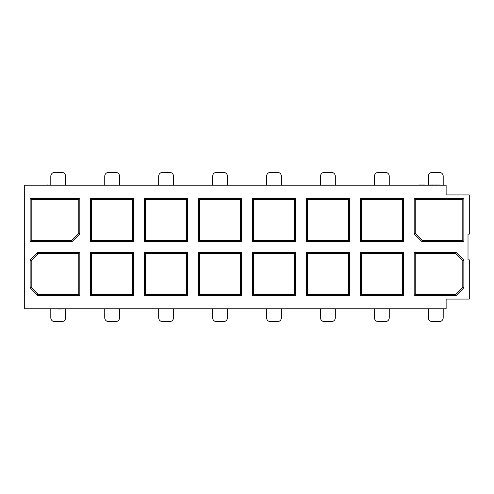 <?xml version="1.0" encoding="UTF-8"?>
<svg xmlns="http://www.w3.org/2000/svg" width="494" height="494" viewBox="0 0 494 494"><rect width="100%" height="100%" fill="white"/><g stroke="black" fill="none" stroke-linecap="round" stroke-linejoin="round"><path stroke-width="0.74" d="M133.707 198.465L90.581 198.465L91.643 199.527L91.643 240.535L90.581 241.591L133.707 241.591L133.707 198.465L132.651 199.527L132.651 240.535L133.707 241.591M91.606 199.527L132.651 199.527M132.651 240.535L91.606 240.535M133.707 295.536L133.707 252.409L132.651 253.465L132.651 294.473L133.707 295.536L90.581 295.536L91.643 294.473L91.643 253.465L90.581 252.409L90.581 295.536M132.651 294.473L91.606 294.473M133.707 252.409L90.581 252.409M91.606 253.465L132.651 253.465M187.652 198.465L144.526 198.465L145.582 199.527L145.582 240.535L144.526 241.591L187.652 241.591L187.652 198.465L186.59 199.527L186.59 240.535L187.652 241.591M145.551 199.527L186.59 199.527M186.59 240.535L145.551 240.535M187.652 295.536L187.652 252.409L186.59 253.465L186.59 294.473L187.652 295.536L144.526 295.536L145.582 294.473L145.582 253.465L144.526 252.409L144.526 295.536M186.59 294.473L145.551 294.473M187.652 252.409L144.526 252.409M145.551 253.465L186.59 253.465M241.591 198.465L198.465 198.465L199.527 199.527L199.527 240.535L198.465 241.591L241.591 241.591L241.591 198.465L240.535 199.527L240.535 240.535L241.591 241.591M199.49 199.527L240.535 199.527M240.535 240.535L199.49 240.535M241.591 295.536L241.591 252.409L240.535 253.465L240.535 294.473L241.591 295.536L198.465 295.536L199.527 294.473L199.527 253.465L198.465 252.409L198.465 295.536M240.535 294.473L199.49 294.473M241.591 252.409L198.465 252.409M199.49 253.465L240.535 253.465M295.536 198.465L252.409 198.465L253.465 199.527L253.465 240.535L252.409 241.591L295.536 241.591L295.536 198.465L294.473 199.527L294.473 240.535L295.536 241.591M253.434 199.527L294.473 199.527M294.473 240.535L253.434 240.535M295.536 252.409L252.409 252.409L252.409 295.536L295.536 295.536L295.536 252.409L294.473 253.465L294.473 294.473L295.536 295.536M252.409 295.536L253.465 294.473L253.465 253.465L252.409 252.409M253.434 253.465L294.473 253.465M294.473 294.473L253.434 294.473M349.474 198.465L306.348 198.465L307.41 199.527L307.41 240.535L306.348 241.591L349.474 241.591L349.474 198.465L348.418 199.527L348.418 240.535L349.474 241.591M307.373 199.527L348.418 199.527M348.418 240.535L307.373 240.535M307.373 253.465L348.418 253.465L349.474 252.409L306.348 252.409L307.41 253.465L307.41 294.473L306.348 295.536L349.474 295.536L348.418 294.473L307.373 294.473M349.474 295.536L349.474 252.409M348.418 253.465L348.418 294.473M403.419 198.465L360.293 198.465L361.349 199.527L361.349 240.535L360.293 241.591L403.419 241.591L403.419 198.465L402.357 199.527L402.357 240.535L403.419 241.591M361.318 199.527L402.357 199.527M402.357 240.535L361.318 240.535M403.419 295.536L403.419 252.409L402.357 253.465L402.357 294.473L403.419 295.536L360.293 295.536L361.349 294.473L361.349 253.465L360.293 252.409L360.293 295.536M402.357 294.473L361.318 294.473M403.419 252.409L360.293 252.409M361.318 253.465L402.357 253.465M30.14 198.465L30.14 241.591L31.196 240.535L31.196 199.527L30.14 198.465L79.83 198.465L78.774 199.527L78.774 233.427L79.83 233.866L79.83 198.465M31.196 199.527L78.774 199.527M30.14 241.591L72.105 241.591L71.667 240.535L31.196 240.535M463.86 198.465L414.17 198.465L415.226 199.527L462.804 199.527L463.86 198.465L463.86 241.591L462.804 240.535L422.333 240.535L421.895 241.591L463.86 241.591M462.804 199.527L462.804 240.535M414.17 198.465L414.17 233.866L415.226 233.427L415.226 199.527M79.83 252.409L37.865 252.409L38.304 253.465L78.774 253.465L79.83 252.409L79.83 295.536L78.774 294.473L38.304 294.473L37.865 295.536L79.83 295.536M78.774 253.465L78.774 294.473M30.14 260.134L30.14 287.811L31.196 287.372L31.196 260.573L30.14 260.134L37.865 252.409M463.86 287.811L463.86 260.134L462.804 260.573L462.804 287.372L463.86 287.811L456.135 295.536L455.696 294.473L415.226 294.473L414.17 295.536L456.135 295.536M415.226 294.473L415.226 253.465L414.17 252.409L414.17 295.536M415.226 253.465L455.696 253.465L456.135 252.409L414.17 252.409M24.7 308.793L24.7 185.207L446.125 185.207L446.125 194.926L469.3 194.926L469.3 234.125L468.016 234.125L468.016 259.875L469.3 259.875L469.3 299.074L446.125 299.074L446.125 308.793L24.7 308.793M72.105 241.591L79.83 233.866M78.774 233.427L71.667 240.535M462.804 287.372L455.696 294.473M463.86 260.134L456.135 252.409M455.696 253.465L462.804 260.573M414.17 233.866L421.895 241.591M422.333 240.535L415.226 233.427M360.293 198.465L360.293 241.591M252.409 198.465L252.409 241.591M144.526 198.465L144.526 241.591M90.581 198.465L90.581 241.591M198.465 198.465L198.465 241.591M306.348 198.465L306.348 241.591M306.348 252.409L306.348 295.536M30.14 287.811L37.865 295.536M58.206 308.793L50.481 308.793M58.206 309.053L65.93 308.793M66.245 185.207L47.844 185.207M47.844 184.947L47.449 185.207M47.449 184.947L47.109 185.207M435.64 185.207L434.911 185.207M434.911 184.947L434.146 185.207M434.146 184.947L433.337 185.207M433.337 184.947L424.321 185.207M424.321 184.947L423.574 185.207M423.574 184.947L422.87 185.207M422.87 184.947L422.203 185.207M422.203 184.947L421.586 185.207M421.586 184.947L421.049 185.207M421.049 184.947L420.598 185.207M420.598 184.947L420.227 185.207M419.462 184.947L419.14 185.207M439.648 184.947L438.95 185.207M438.95 184.947L438.641 185.207M438.098 184.947L437.789 185.207M437.789 184.947L437.381 185.207M437.381 184.947L436.894 185.207M436.894 184.947L436.307 185.207M436.307 184.947L435.64 184.947M38.304 294.473L37.637 294.473L37.637 293.807L31.196 287.372M31.196 260.573L37.637 254.132L37.637 253.465L38.304 253.465M65.609 184.947L65.609 176.247A3.859 3.859 0 0 0 61.744 172.381L54.661 172.381A3.859 3.859 0 0 0 50.802 176.247L50.802 184.947M119.548 185.207L119.548 176.247A3.859 3.859 0 0 0 115.689 172.381L108.606 172.381A3.859 3.859 0 0 0 104.747 176.247L104.747 185.207M173.493 185.207L173.493 176.247A3.859 3.859 0 0 0 169.627 172.381L162.545 172.381A3.859 3.859 0 0 0 158.685 176.247L158.685 185.207M227.431 185.207L227.431 176.247A3.859 3.859 0 0 0 223.572 172.381L216.489 172.381A3.859 3.859 0 0 0 212.624 176.247L212.624 185.207M281.376 185.207L281.376 176.247A3.859 3.859 0 0 0 277.511 172.381L270.428 172.381A3.859 3.859 0 0 0 266.569 176.247L266.569 185.207M389.253 185.207L389.253 176.247A3.859 3.859 0 0 0 385.394 172.381L378.311 172.381A3.859 3.859 0 0 0 374.452 176.247L374.452 185.207M443.198 185.207L443.198 176.247A3.859 3.859 0 0 0 439.339 172.381L432.256 172.381A3.859 3.859 0 0 0 428.391 176.247L428.391 184.947M104.747 308.793L104.747 317.753A3.859 3.859 0 0 0 108.606 321.619L115.689 321.619A3.859 3.859 0 0 0 119.548 317.753L119.548 308.793M374.452 308.793L374.452 317.753A3.859 3.859 0 0 0 378.311 321.619L385.394 321.619A3.859 3.859 0 0 0 389.253 317.753L389.253 308.793M158.685 308.793L158.685 317.753A3.859 3.859 0 0 0 162.545 321.619L169.627 321.619A3.859 3.859 0 0 0 173.493 317.753L173.493 308.793M266.569 308.793L266.569 317.753A3.859 3.859 0 0 0 270.428 321.619L277.511 321.619A3.859 3.859 0 0 0 281.376 317.753L281.376 308.793M212.624 308.793L212.624 317.753A3.859 3.859 0 0 0 216.489 321.619L223.572 321.619A3.859 3.859 0 0 0 227.431 317.753L227.431 308.793M320.507 308.793L320.507 317.753A3.859 3.859 0 0 0 324.373 321.619L331.455 321.619A3.859 3.859 0 0 0 335.315 317.753L335.315 308.793M428.391 308.793L428.391 317.753A3.859 3.859 0 0 0 432.256 321.619L439.339 321.619A3.859 3.859 0 0 0 443.198 317.753L443.198 308.793M335.315 185.207L335.315 176.247A3.859 3.859 0 0 0 331.455 172.381L324.373 172.381A3.859 3.859 0 0 0 320.507 176.247L320.507 185.207M50.802 309.053L50.802 317.753A3.859 3.859 0 0 0 54.661 321.619L61.744 321.619A3.859 3.859 0 0 0 65.609 317.753L65.609 309.053"/></g></svg>
